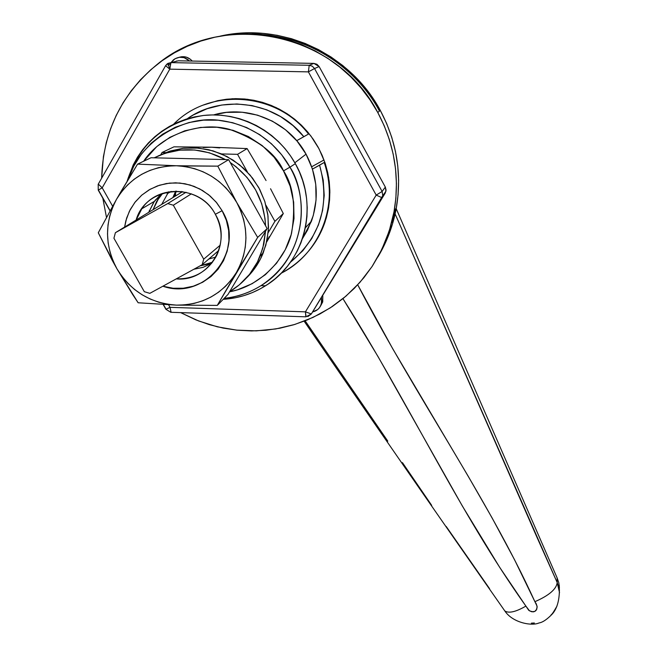 <?xml version="1.0" encoding="UTF-8"?>
<svg xmlns="http://www.w3.org/2000/svg" width="657" height="657" viewBox="0 0 657 657"><rect width="100%" height="100%" fill="white"/><g stroke="black" fill="none" stroke-linecap="round" stroke-linejoin="round"><path stroke-width="0.99" d="M559.411 587.457L558.795 582.751L557.103 577.84L558.795 582.751L559.362 589.477M175.633 195.901L175.476 193.117L175.633 195.901M181.291 191.425L180.962 192.641L181.291 191.425M534.355 622.992L531.357 623.156M556.964 606.124C553.744 611.807 551.781 614.706 551.075 614.837M559.23 589.551L557.21 582.587C556.413 589.165 548.973 595.538 534.897 601.689C487.083 496.667 415.52 396.22 357.712 284.81L392.878 349.039L468.145 476.153L492.077 517.888L514.505 559.665L534.897 601.689C548.973 595.538 556.413 589.165 557.21 582.587L395.12 213.927L537.032 537.442L557.21 582.587L557.103 577.84L557.21 582.587L559.542 592.77M489.564 588.656L446.218 526.495M431.665 505.34L402.445 462.627M387.794 441.134L305.135 320.805M557.103 577.84L396.196 208.671L557.103 577.84M534.897 601.689L537.089 606.181L536.794 609.211L534.757 611.453L531.603 611.749L528.713 610.287L499.525 567.098L462.372 506.054L378.145 356.792L342.954 298.664C409.237 403.39 459.235 512.452 525.896 606.099C515.868 611.913 508.847 613.531 504.822 610.953L504.248 610.156L504.822 610.953C508.847 613.531 515.868 611.913 525.896 606.099L529.46 610.838L533.032 611.889L534.757 611.453L536.112 610.386L537.18 607.101L536.284 603.898L534.897 601.689M179.418 57.233L181.685 56.732L186.292 57.126L190.44 59.302L192.222 61.06C188.608 57.102 184.297 55.837 179.271 57.282M171.001 62.604L173.456 59.82C179.032 55.993 184.395 56.387 189.545 61.011L184.108 57.652L179.468 57.258L175.066 58.703L171.001 62.604M391.794 222.698L394.832 210.289M377.906 256.953L382.111 249.479L388.098 236.528L392.787 222.994L396.13 209.016L398.085 194.735L398.627 180.273L397.748 165.786L395.448 151.406L391.753 137.288L386.677 123.573L380.28 110.392C350.222 53.71 281.278 21.87 220.062 36.16L234.007 33.819L248.403 32.866L262.857 33.359L277.229 35.306L291.38 38.681L305.152 43.452L318.415 49.579L331.029 56.995L342.872 65.626L353.827 75.383L363.773 86.174L372.626 97.885L380.28 110.392L377.783 112.519L380.28 110.392C396.729 141.37 402.084 173.859 396.343 207.858L394.11 211.447L389.248 230.886L381.832 249.397L372.002 266.635L359.97 282.313L345.952 296.143L330.225 307.903L313.077 317.388L294.812 324.443L275.759 328.952L256.271 330.857L236.676 330.134L217.311 326.808L198.529 320.928L180.634 312.617L195.811 319.844L209.312 324.64L223.191 328.098L237.325 330.2L251.574 330.923L265.806 330.257L279.898 328.204L293.72 324.772L307.139 320L320.016 313.915L332.245 306.573L343.701 298.04L354.279 288.398L363.855 277.722L372.355 266.11L379.672 253.676L385.749 240.536L390.504 226.805L393.896 212.622L395.875 198.127L396.426 183.451L395.53 168.742L393.198 154.157L389.437 139.826L384.279 125.898L377.783 112.519C394.487 143.965 399.932 176.938 394.11 211.447M106.475 217.319L102.812 198.168L106.475 217.319M101.654 178.104C102.977 132.065 121.307 94.312 156.637 64.846C223.084 8.853 336.934 32.76 377.783 112.519L370.006 99.823L361.022 87.931L350.92 76.984L339.8 67.071L327.777 58.309L314.966 50.778L301.497 44.561L287.52 39.707L273.156 36.283L258.571 34.312L243.895 33.811L229.285 34.78L214.88 37.203L200.837 41.062L187.278 46.294L174.343 52.864L162.164 60.69L150.847 69.691L140.499 79.768L131.228 90.83L123.105 102.755L116.207 115.427L110.598 128.715L106.319 142.503L103.412 156.645L101.654 178.104M321.372 303.945L321.528 297.982L321.807 301.612L320.55 305.998L322.727 301.883L322.817 295.864L322.702 301.957L321.372 303.945C319.959 308.174 317.085 310.835 312.732 311.927L317.692 309.529L319.302 307.903L322.702 301.957M312.477 169.095L319.589 165.178L323.211 180.117L324.213 195.392L322.579 210.527L318.374 225.08L311.73 238.598L302.861 250.695L290.394 262.283C320.608 236.766 330.34 204.393 319.589 165.178L324.221 162.46C330.914 182.556 331.046 202.504 324.607 222.296C316.567 245.028 302.072 262.02 281.122 273.263C319.737 254.045 339.439 204.499 324.221 162.46L312.477 169.095M187.122 118.827L193.355 114.942L207.086 108.734L221.746 105.03L236.89 103.97L252.058 105.58L266.775 109.834L280.588 116.585L293.079 125.643L303.846 136.713L296.726 140.672L308.527 134.036C276.408 92.029 209.484 87.43 173.662 124.173C209.484 87.43 276.408 92.029 308.527 134.036L303.846 136.713C276.244 101.72 222.37 93.631 187.13 118.827M324.739 162.008L324.221 162.46L324.739 162.008M324.008 159.963L311.697 166.755L324.008 159.963M377.906 256.944C386.998 241.809 393.141 225.45 396.343 207.858M379.368 110.893C363.411 80.466 321.815 35.897 252.198 33.918M144.318 291.692L113.932 238.236L115.377 232.709L167.757 203.563L186.054 192.246L167.757 203.563L173.333 205.222L203.719 259.154L220.218 245.176L203.719 259.154L202.216 264.689L149.829 293.351L144.318 291.692L113.932 238.236L115.377 232.709L167.757 203.563L173.333 205.222L203.719 259.154L202.216 264.689L149.829 293.351L144.318 291.692M218.781 250.448L202.216 264.689L218.781 250.448M191.359 193.823L173.333 205.222L191.359 193.823M182.662 191.606L115.377 232.709L182.662 191.606M302.475 238.59L311.41 221.294C319.318 198.398 317.528 176.019 306.047 154.149L294.845 162.78L306.047 154.149C288.678 121.676 248.124 104.504 213.632 114.909L226.394 112.396L242.096 112.216L257.601 115.164L272.302 121.11L285.606 129.84L297.005 141L306.047 154.149L312.371 168.767L315.746 184.272L316.058 200.056L313.29 215.512L307.583 230.032L302.475 238.598M143.612 161.261C161.77 133.954 200.541 121.208 229.539 129.363C257.979 139.744 275.973 153.582 283.512 170.877L289.926 167.182C280.227 149.435 257.807 125.232 219.463 120.33C180.691 115 137.978 144.277 128.131 179.542L133.765 166.18L141.518 153.96L151.192 143.21L162.55 134.225L175.271 127.269L189.027 122.53L203.44 120.149L218.116 120.206L232.652 122.695L246.646 127.557L259.712 134.66L271.489 143.809L281.656 154.748L289.926 167.182L295.346 163.675C277.385 131.219 239.879 111.493 203.703 115.435C164.751 121.882 139.227 143.801 127.138 181.184L133.19 164.981L137.502 157.146L142.569 149.78L148.351 142.963L154.781 136.763L161.819 131.236L169.375 126.448L177.398 122.432L185.791 119.245L194.488 116.913L203.399 115.468L212.433 114.918L221.508 115.262L230.517 116.519L239.394 118.662L248.034 121.685L256.361 125.536L264.286 130.201L271.735 135.621L278.625 141.74L284.9 148.498L290.493 155.84L295.346 163.675L289.926 167.182C313.258 207.546 299.378 262.562 261.026 285.639C249.701 292.702 237.382 296.972 224.078 298.442C237.161 297.046 249.471 292.776 261.026 285.639C312.675 251.434 305.168 188.789 289.926 167.182L283.512 170.877C293.252 185.364 295.946 206.101 291.593 233.087C285.45 259.449 260.377 286.099 229.539 291.839L237.399 289.86L252.14 283.684L265.362 274.692L276.556 263.227L285.278 249.701L291.174 234.623L294.016 218.576L293.663 202.184L290.115 186.071L283.512 170.877L274.084 157.204L262.217 145.599L248.362 136.516L233.071 130.316L216.95 127.244L200.64 127.417L184.765 130.809L169.966 137.28L156.801 146.568L143.612 161.261M265.494 285.787C252.551 293.843 238.458 298.352 223.208 299.329L235.469 297.752L244.076 295.584L252.419 292.579L260.418 288.752L268.007 284.144L275.094 278.806L281.615 272.77L287.511 266.101L292.726 258.858L297.202 251.114L300.898 242.934L303.772 234.401L305.792 225.597L306.942 216.605L307.205 207.513L306.573 198.414L305.053 189.388L302.655 180.535L299.411 171.937L295.346 163.675C319.384 205.296 305.037 262.02 265.494 285.787L261.026 285.639C249.701 292.661 237.415 296.898 224.152 298.36M176.396 191.13L174.113 196.829L176.396 191.13M167.79 63.458L165.597 65.667L169.785 69.157L167.905 63.392L170.943 62.62L309.209 65.281L313.915 63.392L178.367 60.797L170.943 62.62L178.367 60.797L313.915 63.392L316.937 64.271L319.13 66.571L314.531 68.525L382.119 191.466L385.331 187.073L319.13 66.571L385.331 187.073L386.078 190.119L385.216 193.109L311.352 313.972L385.955 191.22L385.331 187.073L382.119 191.466L314.531 68.525L319.13 66.571L313.915 63.392L309.209 65.281L312.297 66.185L314.531 68.525L312.297 66.185L309.209 65.281L308.388 71.876L376.198 195.104L305.423 311.845L170.007 307.336L168.578 304.815L170.007 307.336L171.107 312.297L170.007 307.336L165.901 309.291L170.007 307.336L305.423 311.845L311.352 313.972L305.423 311.845L306.047 316.83M170.147 64.517L167.921 65.068L170.147 64.517M163.207 304.552L165.901 309.291L170.795 312.289L305.858 316.822L305.423 311.845L376.198 195.104L381.939 197.667L376.198 195.104L382.119 191.466L376.198 195.104L308.388 71.876L314.531 68.525L308.388 71.876L169.785 69.157L170.943 62.62L167.905 63.392L169.785 69.157L308.388 71.876L309.209 65.281L170.943 62.62L169.785 69.157L102.196 187.828L98.246 190.128L102.196 187.828L98.263 184.059L102.196 187.828L112.61 206.175L102.196 187.828L169.785 69.157L165.597 65.667L167.042 64M165.999 309.11L163.421 304.569M110.113 210.667L98.41 190.054M310.112 249.249L315.319 242.031L319.803 234.303L323.499 226.148L326.381 217.639L328.41 208.869L329.576 199.909L329.855 190.85L329.247 181.775L327.753 172.783L325.387 163.963L322.176 155.397L318.136 147.168L313.315 139.366L307.763 132.057L301.53 125.323L294.673 119.229L287.265 113.842L279.381 109.202L271.095 105.366L262.488 102.369L253.659 100.242L244.675 99.002L235.641 98.657L226.64 99.215L217.754 100.669L203.489 105.021M176.823 60.978L175.476 61.503M203.498 105.013L217.664 100.685L232.414 98.755L247.336 99.273L262.036 102.237L276.112 107.567L289.187 115.131L300.906 124.715L310.95 136.065L319.056 148.868L325.001 162.772L328.631 177.406L329.871 192.37L328.689 207.275L325.116 221.705C321.413 232.635 315.886 242.458 308.519 251.188M382.119 191.466L382.752 195.696L381.996 197.626L382.752 195.696L382.119 191.466M305.858 316.822L311.27 314.046L382.752 195.696L385.955 191.22M165.597 65.667L98.361 183.993M307.829 316.592L311.352 313.972M208.795 259.03L215.866 257.059L208.795 259.03M203.194 147.546L211.439 147.201L219.684 147.94M266.06 180.527L247.131 148.589L237.547 154.329L221.557 153.935L237.547 154.329L247.131 148.589L211.439 147.201L173.974 146.831L162.074 152.481L160.858 154.609L162.074 152.481L173.974 146.831L211.439 147.201L247.131 148.589L266.06 180.535M269.23 236.651L266.668 241.94M162.074 152.481L165.663 152.572L162.074 152.481M237.547 154.329L247.484 172.142L237.547 154.329M265.929 205.222L274.913 221.343L268.196 232.644L274.913 221.343L265.929 205.222M270.553 188.748L283.298 213.541L274.913 221.343L283.298 213.541L266.635 242.08L283.298 213.541L270.553 188.748M175.698 191.13L172.865 197.593L175.698 191.13M161.712 204.401L168.635 191.803L161.712 204.401M246.4 278.034C253.717 270.898 259.318 262.545 263.202 252.986L266.972 240.552L268.524 227.577L267.818 214.445L264.845 201.559L259.704 189.323L252.543 178.113L243.583 168.266L233.087 160.103L221.393 153.869L208.852 149.755L195.86 147.891L182.81 148.326L170.114 151.036L158.148 155.947L169.399 151.266L183.746 148.211L198.496 148.08L213.082 150.872L226.911 156.489L239.46 164.71L250.21 175.214L258.759 187.574L264.763 201.313L268.007 215.882L268.36 230.714L265.83 245.233L260.525 258.866L252.666 271.111L246.391 278.042M154.223 157.811C177.875 146.527 201.609 147.111 225.425 159.577L209.476 152.835L194.743 150.01L179.829 150.141L165.326 153.221L154.223 157.811M230.246 162.517C252.28 178.031 264.048 199.112 265.551 225.753L265.009 218.543L261.732 203.818L255.655 189.93L247.016 177.439L236.142 166.821L230.246 162.517M265.502 231.338L263.868 243.952L260.164 256.041C253.824 271.349 243.64 283.241 229.613 291.716L239.312 284.842L249.52 274.355L257.462 261.987L262.825 248.198L265.502 231.33M200.073 265.863L212.572 262.184L207.012 264.352L200.073 265.863M148.835 212.268L149.5 210.306L148.835 212.268M162.706 193.314L158.904 197.897L153.056 209.69L156.752 201.239L162.706 193.314M211.669 263.334L203.136 267.317L193.881 269.247L203.136 267.317L211.669 263.334M176.257 278.888C208.754 282.14 232.808 242.918 215.324 214.289L222.115 210.708C246.301 249.931 205.321 301.3 162.87 286.214L173.054 288.234L183.278 288.226L193.265 286.222L202.619 282.28L210.987 276.556L218.05 269.255L223.528 260.657L227.215 251.089L228.94 240.914L228.652 230.517L226.353 220.317L222.115 210.708L215.324 214.289C222.452 227.88 222.961 241.489 216.851 255.138C208.146 271.234 194.62 279.151 176.257 278.888M236.413 272.507L240.478 264.484L243.46 255.943L245.299 247.048L245.948 237.941L245.414 228.792L243.69 219.742L240.799 210.963L236.799 202.594L231.757 194.8L225.762 187.705L218.904 181.439L211.316 176.109L203.128 171.805L194.48 168.619L185.529 166.591L176.429 165.753L167.338 166.131L158.411 167.707L149.812 170.45L141.682 174.319L134.168 179.23L127.384 185.11L121.463 191.844L116.494 199.326L112.552 207.415L109.719 215.972L108.027 224.85L107.502 233.9L108.15 242.975L109.965 251.91L112.905 260.558L116.921 268.779L121.939 276.433L127.885 283.397L134.652 289.548L142.126 294.788L150.182 299.025L158.69 302.195L167.502 304.24L176.47 305.127L185.446 304.84L194.291 303.37L202.832 300.758L210.946 297.038L218.485 292.258L225.318 286.518L231.33 279.898L236.413 272.507L257.667 237.407L267.136 228.587L228.644 159.659L151.028 157.737L228.644 159.659L217.804 166.147L176.429 165.753L137.576 164.127L151.028 157.737L137.576 164.127L116.494 199.326L98.287 232.767L116.921 268.779L138.142 302.77L176.47 305.127L217.286 305.39L228.004 294.41L267.136 228.587L228.004 294.41L217.286 305.39L257.667 237.407L236.799 202.594L217.804 166.147L228.644 159.659L267.136 228.587L257.667 237.407L236.799 202.594C249.036 226.419 248.904 249.717 236.413 272.507C222.395 294.254 202.413 305.127 176.47 305.127L217.286 305.39L236.413 272.507M124.608 227.067L125.848 220.793L129.413 211.193L134.784 202.52L141.781 195.121L150.125 189.273L159.503 185.217L169.555 183.106L179.887 183.032L190.095 185.003L199.777 188.945L208.565 194.702L216.112 202.052L222.115 210.708L216.769 202.849L210.158 196.032L202.487 190.464L193.987 186.325L184.946 183.746L175.649 182.81L166.377 183.541L157.442 185.915L149.114 189.857L141.657 195.228L135.309 201.855L130.25 209.542L126.653 218.034L124.608 227.067M136.106 220.046L141.797 208.803C158.411 183.402 200.985 186.473 215.324 214.289C198.644 181.316 145.813 185.356 136.106 220.046M161.318 193.807L154.305 201.403L148.778 212.301L153.771 202.167L161.318 193.807M186.752 165.966L176.429 165.753C202.775 167.363 222.895 179.64 236.799 202.594L217.804 166.147L186.752 165.966M132.714 294.599L138.142 302.77L176.47 305.127C150.576 303.378 130.727 291.265 116.921 268.779L132.714 294.599M111.92 259.778L116.921 268.779C104.594 245.431 104.455 222.271 116.494 199.326L98.287 232.767L111.92 259.778M121.602 190.505L116.494 199.326C130.152 177.25 150.133 166.065 176.429 165.753L137.576 164.127L121.602 190.505M559.255 585.288L559.394 590.766C559.206 600.966 556.898 608.653 552.471 613.819C547.166 619.354 542.682 622.401 539.011 622.959C531.751 626.293 512.632 622.795 504.822 610.953C439.319 517.42 372.429 420.833 304.142 321.191M325.116 221.705L324.607 222.296M305.374 227.807L311.41 221.294M170.524 63.138L167.683 63.836M110.006 210.848L98.238 190.119L98.197 184.182M171.173 191.425L167.083 193.848M263.202 252.986L260.164 256.033M155.364 199.983L158.904 197.897M141.797 208.803L154.305 201.403"/></g></svg>
